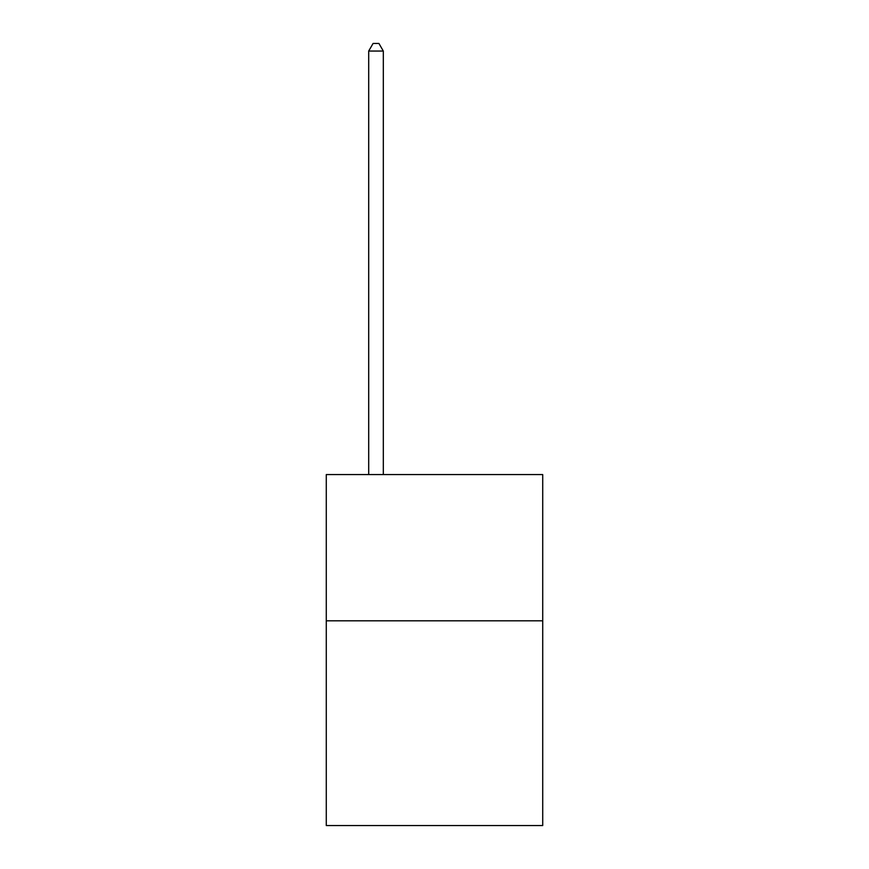 <?xml version="1.0" encoding="UTF-8"?>
<svg xmlns="http://www.w3.org/2000/svg" width="869" height="869" viewBox="0 0 869 869"><rect width="100%" height="100%" fill="white"/><g stroke="black" fill="none" stroke-linecap="round" stroke-linejoin="round"><path stroke-width="1.3" d="M542.723 620.814L542.723 825.55L326.277 825.55L326.277 474.572L542.723 474.572L542.723 620.814L326.277 620.814M383.316 474.572L383.316 51.054L368.695 51.054L368.695 474.572M368.695 51.054L373.083 43.45L378.927 43.45L383.316 51.054"/></g></svg>
